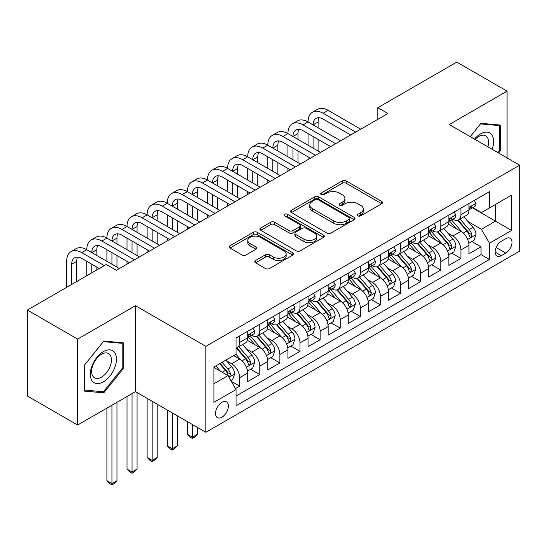 <?xml version="1.0" encoding="UTF-8"?>
<svg xmlns="http://www.w3.org/2000/svg" width="547" height="547" viewBox="0 0 547 547"><rect width="100%" height="100%" fill="white"/><g stroke="black" fill="none" stroke-linecap="round" stroke-linejoin="round"><path stroke-width="0.82" d="M357.984 215.846A1.956 1.128 0 0 0 360.753 215.846L381.731 203.73A2.79 1.614 0 0 0 382.544 202.595A2.79 1.614 0 0 0 381.731 201.453L346.189 180.934A2.79 1.614 0 0 0 342.244 180.934L321.267 193.05A1.956 1.128 0 0 0 320.692 193.843A1.956 1.128 0 0 0 321.267 194.643A1.956 1.128 0 0 0 324.029 194.643L326.744 193.077A8.937 5.155 0 0 1 339.379 193.077L342.34 194.787A8.937 5.155 0 0 1 344.959 198.431A8.937 5.155 0 0 1 342.34 202.082L339.625 203.648A1.956 1.128 0 0 0 339.051 204.448A1.956 1.128 0 0 0 339.625 205.241A1.956 1.128 0 0 0 342.388 205.241L345.102 203.675A8.937 5.155 0 0 1 357.738 203.675L360.699 205.385A8.937 5.155 0 0 1 363.317 209.036A8.937 5.155 0 0 1 360.699 212.68L357.984 214.246A1.956 1.128 0 0 0 357.417 215.046A1.956 1.128 0 0 0 357.984 215.846L357.984 214.246M221.959 417.183A9.101 5.258 120 0 0 227.901 409.156A9.101 5.258 120 0 0 226.506 401.867A9.101 5.258 120 0 0 221.959 402.318A9.101 5.258 120 0 0 216.01 410.339A9.101 5.258 120 0 0 217.405 417.634A9.101 5.258 120 0 0 221.959 417.183M255.565 260.502A2.79 1.614 0 0 0 254.752 261.637A2.79 1.614 0 0 0 255.565 262.779L265.534 268.536A2.79 1.614 0 0 0 269.486 268.536L292.782 255.087A2.79 1.614 0 0 0 293.602 253.945A2.79 1.614 0 0 0 292.782 252.803L257.247 232.29A2.79 1.614 0 0 0 253.295 232.29L230 245.74A2.79 1.614 0 0 0 229.179 246.875A2.79 1.614 0 0 0 230 248.017L242.041 254.97A2.79 1.614 0 0 0 245.993 254.97L255.962 249.213A2.79 1.614 0 0 0 256.782 248.078A2.79 1.614 0 0 0 255.962 246.936L249.986 243.49A7.467 4.314 0 0 1 247.805 240.441A7.467 4.314 0 0 1 252.413 236.454A7.467 4.314 0 0 1 260.55 237.391L283.948 250.895A7.467 4.314 0 0 1 286.136 253.945A7.467 4.314 0 0 1 281.527 257.931A7.467 4.314 0 0 1 273.384 256.994L269.486 254.745A2.79 1.614 0 0 0 265.534 254.745L255.565 260.502L255.565 262.779M135.465 305.698L77.633 339.085L27.35 310.053L27.35 395.987L77.633 425.019L135.465 391.631L205.863 432.28L205.863 346.34L135.465 305.698L135.465 391.631M507.076 157.919L507.076 91.144L449.251 124.531L519.65 165.18L205.863 346.34M507.076 91.144L456.793 62.112L377.84 107.697L377.84 119.308M27.35 310.053L106.296 264.468L116.354 270.273L387.898 113.502L377.84 107.697M326.942 233.084A2.79 1.614 0 0 0 330.887 233.084L354.189 219.634A2.79 1.614 0 0 0 355.003 218.492A2.79 1.614 0 0 0 354.189 217.357L318.648 196.838A2.79 1.614 0 0 0 314.696 196.838L291.401 210.287A2.79 1.614 0 0 0 290.587 211.429A2.79 1.614 0 0 0 291.401 212.564L326.942 233.084M285.37 216.27A1.956 1.128 0 0 1 287.353 216.544L287.353 214.219L323.482 235.08A2.79 1.614 0 0 1 324.303 236.222A2.79 1.614 0 0 1 323.482 237.357L300.187 250.813A2.79 1.614 0 0 1 296.242 250.813L260.7 230.294L260.7 228.01A2.79 1.614 0 0 0 259.88 229.152A2.79 1.614 0 0 0 260.7 230.294M260.7 228.01L270.669 222.26A2.79 1.614 0 0 1 274.621 222.26L289.035 230.581A2.79 1.614 0 0 0 292.98 230.581L299.592 226.759A2.79 1.614 0 0 0 300.412 225.617A2.79 1.614 0 0 0 299.592 224.482L284.59 215.819A1.956 1.128 0 0 1 284.016 215.019A1.956 1.128 0 0 1 285.226 213.973A1.956 1.128 0 0 1 287.353 214.219M235.483 388.582L239.654 386.175L231.313 381.355M226.561 360.842L231.613 363.762A11.378 6.571 60 0 1 239.654 377.697L247.702 373.054L247.702 381.526L259.77 374.558L250.622 369.28M246.676 349.232L251.729 352.145A11.378 6.571 60 0 1 259.77 366.087L267.818 361.437L267.818 369.916L279.886 362.948L270.731 357.663M266.792 337.622L271.838 340.535A11.378 6.571 60 0 1 279.886 354.47L287.934 349.827L287.934 358.306L300.002 351.338L290.847 346.053M286.901 326.005L291.954 328.925A11.378 6.571 60 0 1 300.002 342.86L308.05 338.21L308.05 346.689L320.118 339.721L310.963 334.436M307.017 314.395L312.07 317.308A11.378 6.571 60 0 1 320.118 331.243L328.159 326.6L328.159 335.079L340.227 328.111L331.079 322.826M327.133 302.778L332.186 305.698A11.378 6.571 60 0 1 340.227 319.633L348.275 314.983L348.275 323.462L360.343 316.494L351.195 311.216M347.249 291.168L352.295 294.081A11.378 6.571 60 0 1 360.343 308.016L368.391 303.373L368.391 311.852L380.459 304.884L371.304 299.599M367.365 279.551L372.411 282.471A11.378 6.571 60 0 1 380.459 296.406L388.507 291.763L388.507 300.241L400.575 293.267L391.42 287.989M387.474 267.941L392.527 270.854A11.378 6.571 60 0 1 400.575 284.796L408.616 280.146L408.616 288.625L420.684 281.657L411.535 276.372M407.59 256.331L412.643 259.244A11.378 6.571 60 0 1 420.684 273.179L428.732 268.536L428.732 277.014L440.8 270.047L431.651 264.762M427.706 244.714L432.759 247.634A11.378 6.571 60 0 1 440.8 261.569L448.848 256.919L448.848 265.398L460.916 258.43L460.916 249.952A11.378 6.571 -120 0 0 452.868 236.017L447.822 233.104M451.76 253.145L460.916 258.43M247.702 373.054A11.378 6.571 -120 0 0 239.654 359.112L233.624 355.632M267.818 361.437A11.378 6.571 -120 0 0 259.77 347.502L247.333 340.323M287.934 349.827A11.378 6.571 -120 0 0 279.886 335.892L267.449 328.706M308.05 338.21A11.378 6.571 -120 0 0 300.002 324.275L287.565 317.096M328.159 326.6A11.378 6.571 -120 0 0 320.118 312.665L307.674 305.479M348.275 314.983A11.378 6.571 -120 0 0 340.227 301.048L327.79 293.869M368.391 303.373A11.378 6.571 -120 0 0 360.343 289.438L347.906 282.259M388.507 291.763A11.378 6.571 -120 0 0 380.459 277.828L368.022 270.642M408.616 280.146A11.378 6.571 -120 0 0 400.575 266.211L388.131 259.032M428.732 268.536A11.378 6.571 -120 0 0 420.684 254.601L408.247 247.415M448.848 256.919A11.378 6.571 -120 0 0 440.8 242.984L428.363 235.805M505.77 238.69L501.346 241.248A8.82 5.094 120 0 0 495.582 249.015A8.82 5.094 120 0 0 496.936 256.078A8.82 5.094 120 0 0 501.346 255.647L505.77 253.09A8.82 5.094 120 0 0 511.534 245.316A8.82 5.094 120 0 0 510.18 238.253A8.82 5.094 120 0 0 505.77 238.69M205.863 432.28L519.65 251.114L519.65 165.18M213.911 383.734L227.99 375.604L236.037 389.539L236.037 405.799L489.476 259.476L489.476 243.217L481.435 229.282L467.931 221.487M236.037 389.539L213.911 402.318L213.911 367.01L236.037 354.237L236.037 337.978L489.476 191.655L489.476 207.915L511.602 195.142L511.602 230.444L489.476 243.217M251.62 335.366L251.729 335.427A11.378 6.571 60 0 0 257.418 335.988L265.459 331.345A11.378 6.571 -120 0 0 267.818 326.135L267.818 319.633M271.736 323.749L271.838 323.81A11.378 6.571 60 0 0 277.527 324.378L285.575 319.728A11.378 6.571 -120 0 0 287.934 314.518L287.934 308.016M291.852 312.139L291.954 312.2A11.378 6.571 60 0 0 297.643 312.761L305.691 308.118A11.378 6.571 -120 0 0 308.05 302.908L308.05 296.406M311.961 300.522L312.07 300.583A11.378 6.571 60 0 0 317.759 301.151L325.807 296.501A11.378 6.571 -120 0 0 328.159 291.298L328.159 284.789M332.077 288.912L332.186 288.973A11.378 6.571 60 0 0 337.875 289.534L345.916 284.891A11.378 6.571 -120 0 0 348.275 279.681L348.275 273.179M352.193 277.302L352.295 277.363A11.378 6.571 60 0 0 357.984 277.924L366.032 273.281A11.378 6.571 -120 0 0 368.391 268.071L368.391 261.569M372.309 265.685L372.411 265.746A11.378 6.571 60 0 0 378.1 266.314L386.148 261.664A11.378 6.571 -120 0 0 388.507 256.454L388.507 249.952M392.425 254.075L392.527 254.136A11.378 6.571 60 0 0 398.216 254.697L406.264 250.054A11.378 6.571 -120 0 0 408.616 244.844L408.616 238.342M412.534 242.458L412.643 242.519A11.378 6.571 60 0 0 418.332 243.087L426.38 238.437A11.378 6.571 -120 0 0 428.732 233.234L428.732 226.725M432.65 230.848L432.759 230.909A11.378 6.571 60 0 0 438.448 231.47L446.489 226.827A11.378 6.571 -120 0 0 448.848 221.617L448.848 215.115M236.037 396.042L481.032 254.601L481.032 246.82L468.964 253.787L468.964 245.309A11.378 6.571 -120 0 0 460.916 231.374L448.478 224.188M452.766 219.238L452.868 219.292A11.378 6.571 -120 0 0 458.557 219.86A11.378 6.571 -120 0 0 460.916 214.65L460.916 208.147M458.557 219.86L466.605 215.217A11.378 6.571 -120 0 0 468.964 210.007L468.964 203.505M239.654 335.892L239.654 342.395A11.378 6.571 60 0 1 237.302 347.598A11.378 6.571 60 0 1 236.037 348.063M237.302 347.598L245.35 342.955A11.378 6.571 -120 0 0 247.702 337.745L247.702 331.243M259.77 324.275L259.77 330.778A11.378 6.571 60 0 1 257.418 335.988M279.886 312.665L279.886 319.168A11.378 6.571 60 0 1 277.527 324.378M300.002 301.048L300.002 307.551A11.378 6.571 60 0 1 297.643 312.761M320.118 289.438L320.118 295.941A11.378 6.571 60 0 1 317.759 301.151M340.227 277.821L340.227 284.331A11.378 6.571 60 0 1 337.875 289.534M360.343 266.211L360.343 272.714A11.378 6.571 60 0 1 357.984 277.924M380.459 254.601L380.459 261.104A11.378 6.571 60 0 1 378.1 266.314M400.575 242.984L400.575 249.487A11.378 6.571 60 0 1 398.216 254.697M420.684 231.374L420.684 237.877A11.378 6.571 60 0 1 418.332 243.087M440.8 219.757L440.8 226.26A11.378 6.571 60 0 1 438.448 231.47M440.8 261.569L440.8 270.047M420.684 273.179L420.684 281.657M400.575 284.796L400.575 293.267M380.459 296.406L380.459 304.884M360.343 308.016L360.343 316.494M340.227 319.633L340.227 328.111M320.118 331.243L320.118 339.721M300.002 342.86L300.002 351.338M279.886 354.47L279.886 362.948M259.77 366.087L259.77 374.558M239.654 377.697L239.654 386.175M227.99 375.604L213.911 367.475M481.435 229.282L495.514 221.152L495.514 204.428L511.602 195.142M472.478 207.853L511.602 230.444M472.882 207.621L481.435 212.557L489.476 207.915M77.633 339.085L77.633 425.019M471.876 241.535L481.032 246.82M481.032 254.601L489.476 259.476M498.645 153.051L500.341 150.945L500.341 125.065L480.929 123.328L470.229 136.647M84.375 391.098L103.786 392.835L123.198 368.685L123.198 342.805L103.786 341.075L84.375 365.218L84.375 391.098M499.336 150.363L500.341 150.945M122.186 368.11L123.198 368.685M101.735 391.652L103.786 392.835M358.77 216.12L360.699 215.005A8.937 5.155 0 0 0 363.317 211.354L363.317 209.036M344.959 198.431L344.959 200.756A8.937 5.155 0 0 1 342.34 204.4L340.405 205.522M381.69 203.757L346.189 183.259A2.79 1.614 0 0 0 342.244 183.259L322.046 194.917M354.148 219.655L318.648 199.163A2.79 1.614 0 0 0 314.696 199.163L291.442 212.592M349.253 219.292A1.956 1.128 0 0 0 349.82 218.492A1.956 1.128 0 0 0 349.253 217.699L318.053 199.689A1.956 1.128 0 0 0 315.291 199.689L312.426 201.337A8.937 5.155 0 0 0 309.814 204.988A8.937 5.155 0 0 0 312.426 208.633L333.752 220.947A8.937 5.155 0 0 0 346.388 220.947L349.253 219.292L349.253 221.617A1.956 1.128 0 0 0 349.82 220.817L349.82 218.492M309.814 204.988L309.814 207.313A8.937 5.155 0 0 0 312.426 210.957L312.426 208.633M349.253 221.617L346.388 223.272A8.937 5.155 0 0 1 333.752 223.272L312.426 210.957M260.734 230.314L270.669 224.578L270.669 222.26M300.412 225.617L300.412 227.942A2.79 1.614 0 0 1 299.592 229.084L292.98 232.899A2.79 1.614 0 0 1 289.035 232.899L274.621 224.578A2.79 1.614 0 0 0 270.669 224.578M287.353 216.544L323.448 237.384M303.988 239.21A7.467 4.314 0 0 0 312.125 240.147A7.467 4.314 0 0 0 316.74 236.16A7.467 4.314 0 0 0 314.552 233.111L306.306 228.352A2.79 1.614 0 0 0 302.361 228.352L295.742 232.174A2.79 1.614 0 0 0 294.929 233.316A2.79 1.614 0 0 0 295.742 234.451L303.988 239.21L303.988 241.535A7.467 4.314 0 0 0 312.125 242.471A7.467 4.314 0 0 0 316.74 238.485L316.74 236.16M294.929 233.316L294.929 235.634A2.79 1.614 0 0 0 295.742 236.776L295.742 234.451M303.988 241.535L295.742 236.776M286.136 253.945L286.136 256.269A7.467 4.314 0 0 1 281.527 260.249A7.467 4.314 0 0 1 273.384 259.319L269.486 257.063A2.79 1.614 0 0 0 265.534 257.063L255.606 262.799M247.805 240.441L247.805 242.759A7.467 4.314 0 0 0 249.986 245.808L249.986 243.49M255.928 249.234L249.986 245.808M292.748 255.107L257.247 234.608A2.79 1.614 0 0 0 253.295 234.608L230.034 248.037M468.793 243.319L473.989 240.318L475.999 234.506A7.535 4.355 -120 0 0 473.066 227.429L463.877 216.79M462.03 232.106L451.528 219.949M456.054 228.571L449.962 221.508A18.065 10.427 -120 0 0 449.402 220.879M457.531 220.27L466.83 231.032A7.535 4.355 60 0 1 469.517 236.222L470.064 237.118L471.083 236.974L471.931 234.827A7.535 4.355 -120 0 0 469.244 229.637L460.054 218.998M458.078 220.092L468.068 231.654A3.843 2.215 60 0 1 469.039 233.159L471.931 234.827M474.29 200.421L475.999 203.388A7.535 4.355 60 0 1 474.44 206.718L470.618 208.927A7.535 4.355 -120 0 0 471.931 207.19L471.774 206.52L470.83 206.711L469.517 208.585A7.535 4.355 60 0 1 468.964 209.658M66.672 287.346L66.672 261.336A21.333 12.314 60 0 1 71.089 251.565L76.122 248.666A21.333 12.314 60 0 1 86.788 249.719A21.333 12.314 60 0 1 91.205 239.955L96.238 237.049A21.333 12.314 60 0 1 106.904 238.109A21.333 12.314 60 0 1 111.321 228.345L116.347 225.439A21.333 12.314 60 0 1 127.02 226.492A21.333 12.314 60 0 1 131.437 216.728L136.463 213.822A21.333 12.314 60 0 1 147.129 214.882A21.333 12.314 60 0 1 151.553 205.118L156.579 202.212A21.333 12.314 60 0 1 167.245 203.272A21.333 12.314 60 0 1 171.662 193.501L176.695 190.602A21.333 12.314 60 0 1 187.361 191.655A21.333 12.314 60 0 1 191.778 181.891L196.811 178.985A21.333 12.314 60 0 1 207.477 180.045A21.333 12.314 60 0 1 211.894 170.274L216.92 167.375A21.333 12.314 60 0 1 227.586 168.428A21.333 12.314 60 0 1 232.01 158.664L237.036 155.758A21.333 12.314 60 0 1 247.702 156.818A21.333 12.314 60 0 1 252.119 147.054L257.152 144.148A21.333 12.314 60 0 1 267.818 145.201A21.333 12.314 60 0 1 272.235 135.437L277.267 132.538A21.333 12.314 60 0 1 287.934 133.591A21.333 12.314 60 0 1 292.351 123.827L297.377 120.921A21.333 12.314 60 0 1 308.05 121.981A21.333 12.314 60 0 1 312.467 112.21L317.492 109.311A21.333 12.314 60 0 1 328.159 110.364L360.747 129.181M312.467 112.21A21.333 12.314 60 0 1 323.133 113.27L355.714 132.08M469.217 209.282L469.244 209.282A7.535 4.355 -120 0 0 470.618 208.927M350.689 134.986L323.133 119.075A14.222 8.212 -120 0 0 316.022 118.371A14.222 8.212 -120 0 0 313.075 124.88L318.101 121.981L318.101 127.786M318.997 117.714A14.222 8.212 -120 0 0 318.101 121.981M313.075 136.497L313.075 148.107M318.101 139.396L318.101 151.013M308.05 159.608L308.05 156.818M308.05 145.201L308.05 133.591M492.115 149.283A18.489 10.673 120 0 0 480.526 133.885A18.489 10.673 120 0 0 474.475 139.095M487.89 146.842A13.996 8.082 120 0 0 485.695 135.8A13.996 8.082 120 0 0 478.693 136.49A13.996 8.082 120 0 0 475.028 139.417M470.27 136.668L480.526 123.902L499.336 125.584L499.336 150.657L497.804 152.565M498.091 124.866L499.336 125.584M114.706 367.734A18.489 10.673 120 0 0 109.92 349.875A18.489 10.673 120 0 0 92.06 365.711A18.489 10.673 120 0 0 96.846 383.57A18.489 10.673 120 0 0 114.706 367.734M110.125 366.428A13.996 8.082 120 0 0 108.545 353.54A13.996 8.082 120 0 0 92.976 364.897A13.996 8.082 120 0 0 94.549 377.786A13.996 8.082 120 0 0 110.125 366.428M84.573 390.12L84.573 365.04L103.383 341.643L122.186 343.325L122.186 368.404L103.383 391.796L84.375 390.004M120.942 342.607L122.186 343.325M448.677 254.929L453.873 251.928L455.883 246.123A7.535 4.355 -120 0 0 452.95 239.046L443.761 228.4M441.921 243.723L431.419 231.559M435.945 240.181L429.846 233.125A18.065 10.427 -120 0 0 429.286 232.496M437.422 231.88L446.714 242.642A7.535 4.355 60 0 1 449.402 247.839L449.949 248.728L450.967 248.584L451.815 246.444A7.535 4.355 -120 0 0 449.128 241.248L439.938 230.608M437.969 231.702L447.952 243.271A3.843 2.215 60 0 1 448.923 244.769L451.815 246.444M428.561 266.539L433.764 263.538L435.774 257.733A7.535 4.355 -120 0 0 432.834 250.656L423.645 240.017M421.805 255.333L411.303 243.176M415.829 251.791L409.73 244.735A18.065 10.427 -120 0 0 409.17 244.106M417.306 243.497L426.598 254.259A7.535 4.355 60 0 1 429.286 259.449L429.839 260.345L430.858 260.201L431.699 258.054A7.535 4.355 -120 0 0 429.012 252.864L419.822 242.225M417.853 243.319L427.843 254.881A3.843 2.215 60 0 1 428.807 256.386L431.699 258.054M408.452 278.156L413.648 275.155L415.658 269.35A7.535 4.355 -120 0 0 412.725 262.266L403.529 251.627M401.689 266.95L391.187 254.786M395.713 263.408L389.614 256.352A18.065 10.427 -120 0 0 389.054 255.722M397.19 255.107L406.489 265.869A7.535 4.355 60 0 1 409.177 271.059L409.724 271.955L410.742 271.811L411.59 269.671A7.535 4.355 -120 0 0 408.903 264.474L399.713 253.835M397.737 254.929L407.727 266.498A3.843 2.215 60 0 1 408.691 267.996L411.59 269.671M388.336 289.766L393.532 286.765L395.543 280.96A7.535 4.355 -120 0 0 392.609 273.883L383.42 263.244M381.574 278.56L371.071 266.403M375.598 275.018L369.505 267.962A18.065 10.427 -120 0 0 368.945 267.333M377.074 266.717L386.373 277.479A7.535 4.355 60 0 1 389.061 282.676L389.608 283.572L390.626 283.428L391.474 281.281A7.535 4.355 -120 0 0 388.787 276.091L379.597 265.445M377.621 266.546L387.611 278.108A3.843 2.215 60 0 1 388.582 279.613L391.474 281.281M454.181 212.038L455.883 214.998A7.535 4.355 60 0 1 454.325 218.335L450.502 220.537A7.535 4.355 -120 0 0 451.815 218.8L451.658 218.137M292.351 123.827A21.333 12.314 60 0 1 303.017 124.88L308.05 121.981L340.631 140.791M303.017 124.88L335.605 143.697M449.101 220.892L449.128 220.892A7.535 4.355 -120 0 0 450.502 220.537M450.844 218.239L451.815 218.8C451.343 217.665 450.537 218.13 449.402 220.195A7.535 4.355 60 0 1 448.848 221.268M330.573 146.596L303.017 130.685A14.222 8.212 -120 0 0 295.906 129.981A14.222 8.212 -120 0 0 292.96 136.497L297.992 133.591L297.992 139.396M298.881 129.331A14.222 8.212 -120 0 0 297.992 133.591M292.96 148.107L292.96 159.724M297.992 151.013L297.992 162.623M287.934 171.218L287.934 168.428M287.934 156.818L287.934 145.208M434.065 223.648L435.774 226.608A7.535 4.355 60 0 1 434.209 229.945L430.393 232.154A7.535 4.355 -120 0 0 431.699 230.417L431.542 229.747L430.598 229.938L429.286 231.812A7.535 4.355 60 0 1 428.732 232.885M272.235 135.437A21.333 12.314 60 0 1 282.902 136.497L287.934 133.591L320.515 152.408M282.902 136.497L315.489 155.307M428.985 232.509L429.012 232.502A7.535 4.355 -120 0 0 430.393 232.154M310.457 158.213L282.902 142.302A14.222 8.212 -120 0 0 275.791 141.598A14.222 8.212 -120 0 0 272.844 148.107L277.876 145.208L277.876 151.013M278.765 140.941A14.222 8.212 -120 0 0 277.876 145.208M272.844 159.724L272.844 171.334M277.876 162.623L277.876 174.24M267.818 182.828L267.818 180.045M267.818 168.428L267.818 156.818M413.949 235.265L415.658 238.225A7.535 4.355 60 0 1 414.1 241.562L410.277 243.764A7.535 4.355 -120 0 0 411.59 242.027L411.426 241.364L410.489 241.548L409.177 243.422A7.535 4.355 60 0 1 408.616 244.495M252.119 147.054A21.333 12.314 60 0 1 262.792 148.107L267.818 145.201L300.406 164.018M262.792 148.107L295.373 166.924M408.869 244.119L408.903 244.119A7.535 4.355 -120 0 0 410.277 243.764M290.348 169.823L262.792 153.912A14.222 8.212 -120 0 0 255.675 153.208A14.222 8.212 -120 0 0 252.735 159.724L257.76 156.818L257.76 162.623M258.649 152.551A14.222 8.212 -120 0 0 257.76 156.818M252.735 171.334L252.735 182.944M257.76 174.24L257.76 185.85M247.702 194.445L247.702 191.655M247.702 180.045L247.702 168.428M393.833 246.875L395.543 249.835A7.535 4.355 60 0 1 393.984 253.172L390.161 255.381A7.535 4.355 -120 0 0 391.474 253.644L391.317 252.974L390.373 253.158L389.061 255.039A7.535 4.355 60 0 1 388.507 256.105M232.01 158.664A21.333 12.314 60 0 1 242.677 159.724L247.702 156.818L280.29 175.628M242.677 159.724L275.257 178.534M388.753 255.729L388.787 255.729A7.535 4.355 -120 0 0 390.161 255.381M270.232 181.44L242.677 165.529A14.222 8.212 -120 0 0 235.566 164.825A14.222 8.212 -120 0 0 232.619 171.334L237.644 168.428L237.644 174.24M238.54 164.168A14.222 8.212 -120 0 0 237.644 168.428M232.619 182.944L232.619 194.561M237.644 185.85L237.644 197.46M227.586 206.055L227.586 203.272M227.586 191.655L227.586 180.045M368.22 301.383L373.416 298.382L375.427 292.57A7.535 4.355 -120 0 0 372.493 285.493L363.304 274.854M361.464 290.177L350.955 278.013M355.482 286.635L349.389 279.572A18.065 10.427 -120 0 0 348.829 278.943M356.965 278.334L366.258 289.096A7.535 4.355 60 0 1 368.945 294.286L369.492 295.182L370.51 295.038L371.358 292.891A7.535 4.355 -120 0 0 368.671 287.701L359.482 277.062M357.512 278.156L367.495 289.719A3.843 2.215 60 0 1 368.466 291.223L371.358 292.891M373.717 258.492L375.427 261.452A7.535 4.355 60 0 1 373.868 264.782L370.046 266.991A7.535 4.355 -120 0 0 371.358 265.254L371.201 264.584L370.257 264.775L368.945 266.649A7.535 4.355 60 0 1 368.391 267.722M211.894 170.274A21.333 12.314 60 0 1 222.561 171.334L227.586 168.428L260.174 187.245M222.561 171.334L255.148 190.144M368.644 267.346L368.671 267.346A7.535 4.355 -120 0 0 370.046 266.991M250.116 193.05L222.561 177.139A14.222 8.212 -120 0 0 215.45 176.435A14.222 8.212 -120 0 0 212.503 182.944L217.535 180.045L217.535 185.85M218.424 175.778A14.222 8.212 -120 0 0 217.535 180.045M212.503 194.561L212.503 206.171M217.535 197.46L217.535 209.077M207.477 217.672L207.477 214.882M207.477 203.272L207.477 191.655M348.104 312.993L353.307 309.992L355.318 304.187A7.535 4.355 -120 0 0 352.377 297.11L343.188 286.471M341.349 301.787L330.846 289.623M335.373 298.245L329.273 291.189A18.065 10.427 -120 0 0 328.713 290.56M336.849 289.944L346.142 300.706A7.535 4.355 60 0 1 348.829 305.903L349.383 306.792L350.401 306.648L351.242 304.508A7.535 4.355 -120 0 0 348.555 299.312L339.366 288.672M337.396 289.766L347.386 301.335A3.843 2.215 60 0 1 348.35 302.833L351.242 304.508M353.608 270.102L355.318 273.062A7.535 4.355 60 0 1 353.752 276.399L349.93 278.608A7.535 4.355 -120 0 0 351.242 276.871L351.085 276.201L350.142 276.385L348.829 278.259A7.535 4.355 60 0 1 348.275 279.332M191.778 181.891A21.333 12.314 60 0 1 202.445 182.944L207.477 180.045L240.058 198.855M202.445 182.944L235.032 201.761M348.528 278.956L348.555 278.956A7.535 4.355 -120 0 0 349.93 278.608M230 204.66L202.445 188.756A14.222 8.212 -120 0 0 195.334 188.052A14.222 8.212 -120 0 0 192.387 194.561L197.419 191.655L197.419 197.46M198.308 187.395A14.222 8.212 -120 0 0 197.419 191.655M192.387 206.171L192.387 217.788M197.419 209.077L197.419 220.687M187.361 229.282L187.361 226.492M187.361 214.882L187.361 203.272M327.995 324.603L333.191 321.609L335.202 315.797A7.535 4.355 -120 0 0 332.261 308.72L323.072 298.081M321.233 313.397L310.73 301.24M315.257 309.855L309.158 302.799A18.065 10.427 -120 0 0 308.597 302.17M316.734 301.561L326.033 312.323A7.535 4.355 60 0 1 328.72 317.513L329.267 318.409L330.285 318.265L331.133 316.118A7.535 4.355 -120 0 0 328.446 310.928L319.25 300.289M317.281 301.383L327.27 312.946A3.843 2.215 60 0 1 328.234 314.45L331.133 316.118M333.492 281.712L335.202 284.672A7.535 4.355 60 0 1 333.643 288.009L329.82 290.218A7.535 4.355 -120 0 0 331.133 288.481L330.969 287.811L330.032 288.002L328.72 289.876A7.535 4.355 60 0 1 328.159 290.949M171.662 193.501A21.333 12.314 60 0 1 182.329 194.561L187.361 191.655L219.942 210.472M182.329 194.561L214.916 213.371M328.412 290.573L328.446 290.573A7.535 4.355 -120 0 0 329.82 290.218M209.891 216.277L182.329 200.366A14.222 8.212 -120 0 0 175.218 199.662A14.222 8.212 -120 0 0 172.278 206.171L177.303 203.272L177.303 209.077M178.192 199.005A14.222 8.212 -120 0 0 177.303 203.272M172.278 217.788L172.278 229.398M177.303 220.687L177.303 232.304M167.245 240.892L167.245 238.109M167.245 226.492L167.245 214.882M307.879 336.22L313.075 333.219L315.086 327.414A7.535 4.355 -120 0 0 312.152 320.337L302.963 309.691M301.117 325.014L290.614 312.85M295.141 321.472L289.042 314.416A18.065 10.427 -120 0 0 288.488 313.787M296.618 313.171L305.917 323.933A7.535 4.355 60 0 1 308.604 329.13L309.151 330.019L310.17 329.875L311.017 327.735A7.535 4.355 -120 0 0 308.33 322.539L299.141 311.899M297.165 312.993L307.154 324.562A3.843 2.215 60 0 1 308.125 326.06L311.017 327.735M192.387 424.499L192.387 437.156L197.419 434.256L197.419 427.398M197.419 434.256L194.397 437.272L192.387 438.434L190.377 437.272L187.361 434.256L187.361 421.593M187.361 434.256L192.387 437.156L192.387 438.434M313.376 293.329L315.086 296.289A7.535 4.355 60 0 1 313.527 299.626L309.705 301.828A7.535 4.355 -120 0 0 311.017 300.091L310.86 299.428L309.917 299.612L308.604 301.486A7.535 4.355 60 0 1 308.05 302.559M151.553 205.118A21.333 12.314 60 0 1 162.22 206.171L167.245 203.272L199.833 222.082M162.22 206.171L194.8 224.988M308.296 302.183L308.33 302.183A7.535 4.355 -120 0 0 309.705 301.828M189.775 227.887L162.22 211.976A14.222 8.212 -120 0 0 155.109 211.272A14.222 8.212 -120 0 0 152.162 217.788L157.187 214.882L157.187 220.687M158.076 210.616A14.222 8.212 -120 0 0 157.187 214.882M152.162 229.398L152.162 241.008M157.187 232.304L157.187 243.914M147.129 252.509L147.129 249.719M147.129 238.109L147.129 226.492M287.763 347.83L292.96 344.829L294.97 339.024A7.535 4.355 -120 0 0 292.036 331.947L282.847 321.308M281.001 336.624L270.498 324.467M275.025 333.082L268.933 326.026A18.065 10.427 -120 0 0 268.372 325.397M276.502 324.781L285.801 335.543A7.535 4.355 60 0 1 288.488 340.74L289.035 341.636L290.054 341.492L290.901 339.345A7.535 4.355 -120 0 0 288.214 334.155L279.025 323.509M277.049 324.61L287.038 336.173A3.843 2.215 60 0 1 288.009 337.677L290.901 339.345M172.278 412.882L172.278 448.772L177.303 445.867L177.303 415.788M177.303 445.867L174.288 448.889L172.278 450.044L170.261 448.889L167.245 445.867L167.245 409.983M167.245 445.867L172.278 448.772L172.278 450.044M293.26 304.939L294.97 307.899A7.535 4.355 60 0 1 293.411 311.236L289.589 313.445A7.535 4.355 -120 0 0 290.901 311.708L290.744 311.038L289.801 311.222L288.488 313.103A7.535 4.355 60 0 1 287.934 314.176M131.437 216.728A21.333 12.314 60 0 1 142.104 217.788L147.129 214.882L179.717 233.692M142.104 217.788L174.684 236.598M288.187 313.793L288.214 313.793A7.535 4.355 -120 0 0 289.589 313.445M169.659 239.504L142.104 223.593A14.222 8.212 -120 0 0 134.993 222.889A14.222 8.212 -120 0 0 132.046 229.398L137.071 226.492L137.071 232.304M137.967 222.232A14.222 8.212 -120 0 0 137.071 226.492M132.046 241.008L132.046 252.625M137.071 243.914L137.071 255.524M127.02 264.119L127.02 261.336M127.02 249.719L127.02 238.109M267.647 359.447L272.844 356.446L274.854 350.641A7.535 4.355 -120 0 0 271.921 343.557L262.731 332.918M260.892 348.241L250.389 336.077M254.916 344.699L248.817 337.636A18.065 10.427 -120 0 0 248.256 337.007M256.393 336.398L265.685 347.16A7.535 4.355 60 0 1 268.372 352.35L268.919 353.246L269.938 353.102L270.786 350.962A7.535 4.355 -120 0 0 268.098 345.766L258.909 335.126M256.94 336.22L266.922 347.783A3.843 2.215 60 0 1 267.893 349.287L270.786 350.962M152.162 401.272L152.162 460.383L157.187 457.477L157.187 404.171M157.187 457.477L154.172 460.499L152.162 461.661L150.151 460.499L147.129 457.477L147.129 398.366M147.129 457.477L152.162 460.383L152.162 461.661M273.151 316.556L274.854 319.516A7.535 4.355 60 0 1 273.295 322.853L269.473 325.055A7.535 4.355 -120 0 0 270.786 323.318L270.628 322.648L269.685 322.839L268.372 324.713A7.535 4.355 60 0 1 267.818 325.786M111.321 228.345A21.333 12.314 60 0 1 121.988 229.398L127.02 226.492L159.601 245.309M121.988 229.398L154.575 248.208M268.071 325.41L268.098 325.41A7.535 4.355 -120 0 0 269.473 325.055M149.543 251.114L121.988 235.203A14.222 8.212 -120 0 0 114.877 234.499A14.222 8.212 -120 0 0 111.93 241.008L116.962 238.109L116.962 243.914M117.851 233.843A14.222 8.212 -120 0 0 116.962 238.109M111.93 252.625L111.93 264.235M116.962 255.524L116.962 267.141M106.904 261.336L106.904 249.719M247.531 371.057L252.735 368.056L254.745 362.251A7.535 4.355 -120 0 0 251.805 355.174L242.615 344.535M240.776 359.851L235.962 354.278M234.8 356.309L234.013 355.406M236.277 348.008L245.569 358.77A7.535 4.355 60 0 1 248.256 363.967L248.81 364.856L249.829 364.719L250.67 362.572A7.535 4.355 -120 0 0 247.982 357.382L238.793 346.736M236.824 347.837L246.813 359.4A3.843 2.215 60 0 1 247.777 360.904L250.67 362.572M132.046 393.608L132.046 471.993L137.071 469.094L137.071 392.561M137.071 469.094L134.056 472.109L132.046 473.271L130.036 472.109L127.02 469.094L127.02 396.507M127.02 469.094L132.046 471.993L132.046 473.271M253.035 328.166L254.745 331.126A7.535 4.355 60 0 1 253.179 334.463L249.364 336.672A7.535 4.355 -120 0 0 250.67 334.935L250.512 334.265L249.569 334.449L248.256 336.323A7.535 4.355 60 0 1 247.702 337.396M91.205 239.955A21.333 12.314 60 0 1 101.872 241.008L106.904 238.109L139.485 256.919M101.872 241.008L134.459 259.825M247.955 337.02L247.982 337.02A7.535 4.355 -120 0 0 249.364 336.672M129.427 262.724L101.872 246.82A14.222 8.212 -120 0 0 94.761 246.116A14.222 8.212 -120 0 0 91.814 252.625L96.846 249.719L96.846 255.524M97.735 245.459A14.222 8.212 -120 0 0 96.846 249.719M91.814 264.235L91.814 272.83M96.846 267.141L96.846 269.924M86.788 275.736L86.788 261.336M230.909 380.657L232.619 379.673L234.629 373.861A7.535 4.355 -120 0 0 231.696 366.784L225.904 360.083M220.503 371.283L215.846 365.895M214.684 367.926L213.911 367.03M219.668 363.687L225.46 370.387A7.535 4.355 60 0 1 228.147 375.577L228.694 376.473L229.713 376.329L230.56 374.182A7.535 4.355 -120 0 0 227.873 368.993L222.082 362.292M220.14 363.42L226.697 371.01A3.843 2.215 60 0 1 227.661 372.514L230.56 374.182M111.93 405.218L111.93 483.61L116.962 480.704L116.962 402.318M116.962 480.704L113.94 483.726L111.93 484.888L109.92 483.726L106.904 480.704L106.904 408.124M106.904 480.704L111.93 483.61L111.93 484.888M71.089 251.565A21.333 12.314 60 0 1 81.763 252.625L86.788 249.719L119.376 268.536M81.763 252.625L104.286 265.63M99.26 268.536L81.763 258.43A14.222 8.212 -120 0 0 74.645 257.726A14.222 8.212 -120 0 0 71.705 264.235L71.705 284.447M77.619 257.069A14.222 8.212 -120 0 0 76.73 261.336L76.73 281.541M231.613 363.762L239.654 359.112M251.729 352.145L259.77 347.502M271.838 340.535L279.886 335.892M291.954 328.925L300.002 324.275M312.07 317.308L320.118 312.665M332.186 305.698L340.227 301.048M352.295 294.081L360.343 289.438M372.411 282.471L380.459 277.828M392.527 270.854L400.575 266.211M412.643 259.244L420.684 254.601M432.759 247.634L440.8 242.984M452.868 236.017L460.916 231.374M460.916 214.65L468.964 210.007M239.654 342.395L247.702 337.745M259.77 330.778L267.818 326.135M279.886 319.168L287.934 314.518M300.002 307.551L308.05 302.908M320.118 295.941L328.159 291.298M340.227 284.331L348.275 279.681M360.343 272.714L368.391 268.071M380.459 261.104L388.507 256.454M400.575 249.487L408.616 244.844M420.684 237.877L428.732 233.234M440.8 226.26L448.848 221.617M460.916 249.952L468.964 245.309M496.122 247.517L505.77 253.09M495.11 252.044L501.346 255.647M360.699 215.005L360.699 212.68M339.625 205.241L339.625 203.648M342.34 204.4L342.34 202.082M321.267 194.643L321.267 193.05M342.244 183.259L342.244 180.934M346.189 183.259L346.189 180.934M381.731 203.73L381.731 201.453M291.401 212.564L291.401 210.287M314.696 199.163L314.696 196.838M318.648 199.163L318.648 196.838M354.189 219.634L354.189 217.357M333.752 223.272L333.752 220.947M346.388 223.272L346.388 220.947M274.621 224.578L274.621 222.26M289.035 232.899L289.035 230.581M292.98 232.899L292.98 230.581M299.592 229.084L299.592 226.759M323.482 237.357L323.482 235.08M265.534 257.063L265.534 254.745M269.486 257.063L269.486 254.745M273.384 259.319L273.384 256.994M255.962 249.213L255.962 246.936M230 248.017L230 245.74M253.295 234.608L253.295 232.29M257.247 234.608L257.247 232.29M292.782 255.087L292.782 252.803M467.644 239.449L475.952 234.656M469.244 229.637L473.066 227.429M463.234 233.104L466.83 231.032M475.952 203.299L468.964 207.334M328.159 110.364L323.133 113.27M470.96 206.629L471.931 207.19M447.528 251.066L455.836 246.266M449.128 241.248L452.95 239.046M443.118 244.721L446.714 242.642M427.412 262.676L435.72 257.883M429.012 252.864L432.834 250.656M423.009 256.331L426.598 254.259M407.303 274.286L415.611 269.493M408.903 264.474L412.725 262.266M402.893 267.948L406.489 265.869M387.187 285.903L395.495 281.103M388.787 276.091L392.609 273.883M382.777 279.558L386.373 277.479M455.836 214.909L448.848 218.944M435.72 226.526L428.732 230.56M430.728 229.856L431.699 230.417M415.611 238.136L408.616 242.171M410.612 241.466L411.59 242.027M395.495 249.753L388.507 253.787M390.503 253.083L391.474 253.644M367.071 297.513L375.379 292.72M368.671 287.701L372.493 285.493M362.661 291.168L366.258 289.096M375.379 261.363L368.391 265.398M370.387 264.693L371.358 265.254M346.955 309.13L355.263 304.33M348.555 299.312L352.377 297.11M342.545 302.785L346.142 300.706M355.263 272.974L348.275 277.014M350.271 276.303L351.242 276.871M326.839 320.74L335.154 315.947M328.446 310.928L332.261 308.72M322.436 314.395L326.033 312.323M335.154 284.59L328.159 288.625M330.156 287.92L331.133 288.481M306.73 332.357L315.038 327.557M308.33 322.539L312.152 320.337M302.32 326.012L305.917 323.933M315.038 296.2L308.05 300.235M310.04 299.53L311.017 300.091M286.614 343.967L294.922 339.167M288.214 334.155L292.036 331.947M282.204 337.622L285.801 335.543M294.922 307.817L287.934 311.852M289.931 311.147L290.901 311.708M266.498 355.577L274.806 350.784M268.098 345.766L271.921 343.557M262.088 349.232L265.685 347.16M274.806 319.427L267.818 323.462M269.815 322.757L270.786 323.318M246.382 367.194L254.69 362.394M247.982 357.382L251.805 355.174M241.979 360.849L245.569 358.77M254.69 331.038L247.702 335.079M249.699 334.374L250.67 334.935M228.947 377.259L234.581 374.011M227.873 368.993L231.696 366.784M222.205 372.261L225.46 370.387M76.73 261.336L71.705 264.235"/></g></svg>

